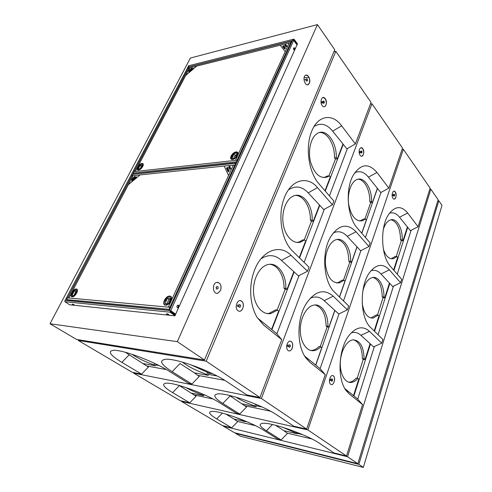 <?xml version="1.0" encoding="UTF-8"?>
<svg xmlns="http://www.w3.org/2000/svg" width="492" height="492" viewBox="0 0 492 492"><rect width="100%" height="100%" fill="white"/><g stroke="black" fill="none" stroke-linecap="round" stroke-linejoin="round"><path stroke-width="0.74" d="M363.311 467.4L358.84 464.374L235.496 433.323L240.317 436.17L363.311 467.4L442.001 205.361L438.833 200.761L358.84 464.374M292.617 347.044L291.861 349.105M235.625 432.991L235.496 433.323M437.794 200.81L438.833 200.761M370.962 270.76C374.615 269.61 377.954 270.686 380.974 273.983L392.69 286.553L400.605 282.74L401.669 279.327L390.463 266.387C380.9 256.363 379.867 226.769 388.735 214.284C395.045 205.896 401.361 205.465 407.671 212.999L418.083 226.75L430.137 188.141L403.366 149.297L402.069 149.433M344.867 388.582L357.204 398.618L362.549 404.608L349.332 393.981L346.528 391.072C336.7 379.449 338.355 348.121 349.4 334.99C356.386 326.86 363.09 325.649 369.523 331.344L381.731 343.176L382.881 339.486L370.734 327.592C359.953 318.201 359.289 285.944 369.664 272.439C376.349 264.032 382.911 263.171 389.344 269.856L400.605 282.74M389.486 213.214C393.139 212.07 396.49 213.411 399.535 217.236L410.383 230.668L418.083 226.75M262.107 407.001L256.406 405.808M204.918 395.033L204.069 394.855M194.395 395.033L213.018 398.987M244.924 405.765L270.545 411.207M320.089 368.692L339.043 313.847M343.502 300.938L360.888 250.643M365.433 237.488L381.023 192.384M315.796 365.107L334.8 310.667M339.548 297.063L356.964 247.181M361.811 233.306L377.382 188.688M181.677 400.998L181.493 401.429L222.273 425.512L231.695 427.825L216.738 418.913C209.709 414.645 207.895 412.161 211.289 411.472C217.692 410.033 250.305 421.589 263.312 430.02L278.023 439.208L281.11 439.965L266.418 430.764C259.948 426.638 258.515 424.19 262.119 423.415C269.432 421.552 306.842 434.461 319.751 443.483L333.982 452.954L346.491 456.029L362.549 404.608M181.493 401.429L307.881 429.928L403.366 149.297M351.245 332.863C354.787 331.811 358.01 332.635 360.913 335.329L373.6 346.854L381.731 343.176M281.11 439.965L287.488 433.403L283.896 430.672L297.273 433.79L297.685 432.597M296.621 432.173L296.289 433.144L282.562 427.234M297.273 433.79L296.289 433.144M283.896 430.672L275.508 425.254M307.881 429.928L346.491 456.029M231.695 427.825L237.667 421.669L233.983 419.03L245.723 421.767L245.902 421.306M244.825 420.851L244.715 421.146L233.921 416.669M245.723 421.767L244.715 421.146M233.983 419.03L225.889 414.073M391.115 219.752C397.062 221.695 400.211 228.38 400.568 239.795L401.306 240.711L402.991 240.705L407.296 227.23M400.568 239.795L402.253 239.788L402.991 240.705M396.244 256.492L401.306 240.711M393.618 270.034L397.653 257.402L396.903 256.504L395.205 256.48L391.177 258.737M396.903 256.504L393.489 258.638C389.147 259.425 385.765 256.234 383.336 249.069M383.305 229.518C384.941 224.297 387.29 221.111 390.353 219.955C396.54 217.575 402.604 228.03 402.253 239.788M373.004 277.445C378.865 279.481 381.933 285.975 382.21 296.916L383.01 297.765L384.726 297.869L389.369 283.337M382.21 296.916L383.932 297.014L384.726 297.869M377.481 315.003L383.01 297.765M374.16 330.944L378.969 315.889L378.151 315.058L376.423 314.923L370.894 317.986M378.151 315.058L373.182 318.072C367.376 318.238 363.699 313.14 362.149 302.771M362.752 291.455C364.627 283.577 367.795 278.952 372.247 277.58C378.576 275.84 384.246 285.594 383.932 297.014M393.046 198.424C390.802 195.527 393.053 188.885 395.242 191.868C397.45 194.752 395.254 201.345 393.046 198.424M330.636 384.264C327.758 382.026 330.63 373.545 333.441 375.913C336.27 378.151 333.471 386.546 330.636 384.264M357.192 378.28L363.244 359.4L364.99 359.627L370.015 343.914M353.619 339.831C359.258 342.002 362.18 348.262 362.383 358.625L363.244 359.4M353.514 395.568L358.76 379.141L357.875 378.385L356.116 378.114C353.92 380.697 351.571 382.05 349.062 382.179L348.717 382.179M362.383 358.625L364.129 358.853L364.99 359.627M357.875 378.385C355.679 380.974 353.336 382.333 350.833 382.462C344.677 382.776 339.701 373.354 340.329 362.014C340.882 350.679 346.854 340.495 353.004 339.874C359.996 340.279 363.705 346.608 364.129 358.853M332.106 378.945L331.94 378.914C331.165 379.424 331.018 380.15 331.503 381.091L331.774 381.183M331.688 381.122L331.952 381.214C332.85 380.421 332.912 379.664 332.125 378.945C331.344 379.449 331.202 380.175 331.688 381.122M332.61 375.544L333.348 375.9C335.833 377.647 334.105 385.193 331.337 384.596M331.356 379.301L331.141 380.605L330.114 380.433L330.36 379.172M331.43 379.307L331.245 380.623M331.257 380.679L331.227 379.363M393.594 195.791L393.569 194.488L393.625 195.847M393.846 194.168L393.871 195.957L394.27 196.117C394.83 195.213 394.744 194.555 394.018 194.155L393.698 195.964L394.098 196.13M393.397 194.604L393.422 195.755L392.093 195.478M392.075 195.004L392.382 194.66M393.932 191.136L395.156 191.874C396.613 195.281 396.312 197.704 394.246 199.137M49.999 323.748L76.537 339.431L204.451 360.003L334.726 49.704L317.426 24.6L190.404 58.031L49.999 323.748L177.323 341.663L317.426 24.6M297.457 43.849L174.937 315.827L69.679 304.788M216.861 293.293L217.901 293.171L220.57 290.458C221.763 286.055 220.76 283.33 217.569 282.285M220.594 290.458C221.757 285.175 220.391 282.5 216.486 282.439C211.542 283.853 213.048 294.979 217.919 293.171L220.594 290.458M306.036 75.11C309.105 75.94 310.212 78.634 309.363 83.191L307.734 84.753M309.382 83.185L308.447 84.44C305.378 86.961 302.1 77.582 305.329 75.436C307.789 73.326 311.079 79.679 309.382 83.185M204.451 360.003L177.323 341.663M171.739 312.069L175.441 314.714M175.675 314.191L170.718 310.649L169.537 310.495M297.039 44.944L293.681 40.375L292.469 40.332M294.671 50.024L294.308 50.11L293.816 47.81C293.337 49.163 293.619 49.901 294.671 50.024L294.868 49.76C295.046 48.394 294.69 47.749 293.816 47.816M177.87 305.145L178.448 307.168L177.587 307.912M178.824 307.205L178.073 307.924C176.616 307.389 176.511 306.467 177.76 305.169C178.787 305.2 179.143 305.883 178.824 307.205M175.595 314.37L171.929 311.743M171.849 311.922L175.515 314.542L171.849 311.922M188.295 66.5L189.365 66.727M65.43 300.409L66.229 300.489M175.293 315.04L171.032 312.002L171.782 312.076L172.009 311.571L170.281 310.569L170.029 312.162L174.998 315.698M171.782 312.076L170.484 311.153L170.029 312.162L64.815 301.719L69.889 304.917M65.411 300.409L65.061 300.378L64.815 301.719M167.028 313.779L168.719 314.517L167.028 313.779M168.676 315.046L168.959 315.028C168.793 314.4 167.993 313.976 166.554 313.761C166.511 314.228 167.218 314.652 168.676 315.046M74.298 305.261C73.056 304.905 72.404 304.53 72.336 304.13C73.536 304.37 74.243 304.745 74.464 305.261L74.298 305.261M73.978 304.696L73.05 304.265L73.978 304.696M170.257 311.657L175.22 315.2M188.276 66.537L188.639 65.756M188.411 65.817L293.656 39.2L293.681 40.375L294.56 41.568L293.995 39.692L297.346 44.255M293.656 39.2L294.154 39.348L293.779 39.747M294.154 39.348L297.5 43.917M306.664 80.977L306.049 79.378L306.325 79.052M306.233 79.31L305.852 79.581L306.006 80.633L306.491 80.774M307.303 79.034C307.832 80.67 307.574 81.266 306.528 80.829C306.006 79.194 306.264 78.597 307.303 79.034M306.202 80.799L306.03 79.396M216.56 288.786L216.185 287.334L216.689 286.713M216.554 286.885L216.025 287.414L216.449 288.601M217.79 286.59C218.503 288.238 218.153 289.044 216.751 288.995C216.037 287.34 216.382 286.535 217.79 286.59M216.277 288.527L216.517 286.947M131.751 176.068L133.031 175.742L68.911 297.875L67.662 297.783M169.371 310.311L169.223 309.204L169.949 307.168L234.832 165.029L235.52 165.244M234.832 165.029L233.269 165.195L168.375 307.02L169.949 307.168M169.223 309.204L170.14 307.186M236.529 163.024L235.785 163.35L235.059 165.048M235.785 163.35L236.468 163.16M235.028 165.011L236.068 163.326M66.721 299.462L67.422 297.74L66.666 299.597L67.576 297.863L170.066 307.309L169.137 309.345L169.371 310.341L66.918 300.44L66.672 299.585L169.137 309.345M132.539 174.34L131.715 175.878L132.655 174.193M66.937 300.44L67.256 300.587M236.345 163.043L235.822 163.233L235.053 164.912L131.776 175.792L132.994 174.119M135.933 177.717L135.546 177.28M169.74 296.086C165.466 295.704 161.228 304.849 165.546 305.212C169.869 305.637 174.107 296.344 169.74 296.086M76.272 289.001C73.08 288.712 68.948 296.571 72.17 296.836C75.381 297.162 79.532 289.185 76.272 289.001C79.532 289.185 75.381 297.162 72.17 296.836C68.948 296.571 73.08 288.712 76.272 289.001M224.186 166.056L140.085 174.912L128.326 184.703L68.855 297.98L168.313 307.149L228.565 175.472L224.186 166.056L228.565 175.472L233.313 165.091L224.186 166.056M165.546 305.212C161.228 304.849 165.466 295.704 169.74 296.086C174.107 296.344 169.869 305.637 165.546 305.212M169.648 296.282C173.83 296.535 169.771 305.421 165.632 305.009C161.505 304.671 165.558 295.92 169.648 296.282M170.988 296.959L169.9 296.535C166.524 296.043 162.28 303.177 164.98 304.819L165.084 304.886M170.896 296.885L169.66 296.356C166.29 295.87 162.04 303.004 164.746 304.646L164.98 304.819M166.155 300.182L165.546 300.212L166.155 300.182M165.632 301.067L165.822 300.606L165.127 301.116L165.398 300.532L165.632 301.067M169.543 302.992L168.91 303.072L169.279 302.26L169.488 302.623L169.924 302.365L169.635 302.881M170.017 301.381L170.177 301.836L169.642 302.223L169.494 301.774L170.017 301.381M167.409 298.226L170.214 297.783L170.718 298.49L168.442 303.459L165.65 303.908L165.127 303.177L167.409 298.226L168.953 299.357L166.665 304.173M170.976 299.671L170.656 299.683L170.767 299.007L171.437 299.062L170.976 299.671M170.644 299.979L170.097 300.477L170.392 299.825L171.062 299.88L170.773 300.507L170.927 300.003L170.429 300.446L170.644 299.979M170.398 301.332L169.918 300.864L170.718 300.637L170.398 301.332M165.878 299.499L166.622 299.32L166.259 299.745L165.878 299.499M165.127 303.177L166.517 304.173M170.65 298.65L168.953 299.357M168.916 299.437L170.619 298.712M169.568 301.78L169.961 301.504L170.097 301.83L169.568 301.78M169.525 302.193L170.164 301.43M170.097 301.553L169.599 302.07M75.325 294.376L75.897 293.964L75.805 294.413L75.325 294.376L75.682 294.019M72.256 296.664C69.175 296.418 73.13 288.89 76.18 289.167C79.304 289.351 75.331 296.977 72.256 296.664M77.349 290.71L77.004 289.573C74.815 287.888 69.55 295.274 71.998 296.615L72.004 296.621M76.777 289.419C74.581 287.74 69.317 295.126 71.764 296.467L73.24 296.498M75.768 293.626L76.235 293.595L75.768 293.626M76.254 292.857L76.063 293.263L76.641 292.814L76.383 293.318L76.254 292.857M76.481 292.642L76.777 292.236L76.481 292.642M73.646 291.492L73.622 291.885L73.154 291.805L73.474 291.19L73.984 291.19L73.646 291.492M72.976 292.635L73.351 291.916L72.976 292.635M74.612 295.323L72.57 295.809L72.146 295.108L74.372 290.858L76.432 290.372L76.844 291.055L74.612 295.323M72.084 294.099L72.164 294.665L71.678 294.622L72.084 294.099M72.361 293.835L72.822 293.404L72.533 293.964L72.041 293.921L72.324 293.386L72.361 293.835M72.693 292.685L73.001 293.072L72.379 293.275L72.693 292.685M76.672 291.387L75.891 291.848L74.372 290.858M72.146 295.108L73.406 295.92M73.683 295.84L75.768 291.861L76.641 291.442M72.386 293.835L72.822 293.416M72.176 293.822L72.57 293.447M72.066 293.921L72.373 293.398M227.396 168.651L227.052 169.297L227.667 169.174L227.993 168.541L227.396 168.651M228.608 171.099L228.965 170.693L228.608 171.099M229.137 166.979L229.327 166.364L229.869 166.296L229.666 166.813L229.752 166.394L229.327 166.364M229.069 166.911L229.413 166.991L228.78 167.397L228.595 167.009L229.18 167.022M229.174 167.354L230.065 167.163L230.022 166.671L230.268 167.188L229.217 167.458L229.426 167.84L228.971 167.858L229.254 167.434M229.21 168.369L230.379 167.421L229.26 168.424M228.147 171.093L228.663 170.626L229.278 170.952L228.11 171.892L228.448 171.001M227.341 168.024L227.901 168.018L226.72 168.916L227.009 168.233L226.412 168.258L227.562 167.298L227.452 168.129M227.347 168.541L228.122 168.43L227.716 169.279L226.923 169.402L227.347 168.541M228.516 169.722L228.928 170.201L227.765 171.142L227.495 170.57L227.851 170.927L228.14 170.091L228.343 170.527L228.743 170.207L228.516 169.722M227.415 169.992L228.442 169.162L227.445 170.466L227.415 169.992M230.268 168.166L230.889 168.485L229.721 169.433L230.268 168.166M229.389 166.456L229.204 166.837M230.213 168.639L230.563 168.233L230.213 168.639M131.973 178.977L132.502 178.664L132.502 179.1L132.01 179.506L132.385 178.867L131.85 179.088L132.483 178.498L131.973 178.977M133.627 177.317L133.775 177.864L134.008 177.643L133.695 178.116L133.627 177.317M133.277 179.949L132.711 179.974L133.086 179.217L133.652 179.18L133.277 179.949M132.865 180.103L133.086 179.217M132.262 180.367L132.686 180.423L131.862 181.111L132.12 180.496L131.647 180.429L132.545 179.685L132.262 180.367L132.576 180.515M133.08 175.65L128.326 184.703L140.085 174.912L133.08 175.65M135.521 177.458L136.204 176.634L136.401 177.335L135.521 177.458M134.568 178.104L135.275 177.409L135.466 178.11L134.759 178.701L135.318 178.135L134.691 178.288L135.171 177.6L134.568 178.104M134.15 179.106L134.113 178.381L134.279 178.996L134.624 178.811L134.15 179.106M134.15 177.132L134.833 176.314L135.023 177.009L134.224 177.2M132.914 178.178L133.209 177.667L133.055 178.651L132.699 178.713L132.914 178.178M134.562 176.929L134.728 176.505L134.562 176.929M188.338 68.45L189.648 67.896L135.288 171.437L133.984 171.665M237.771 160.3L237.089 160.091L290.686 42.687L291.319 42.859M290.686 42.687L289.148 43.068L235.52 160.269L237.089 160.091M291.147 42.576L291.781 41.193L291.147 42.576M188.977 66.998L188.122 68.283L188.977 66.998M291.725 41.31L292.063 41.223M292.07 41.217L291.621 41.033L290.895 42.558L188.381 68.148L189.328 66.74M133.566 174.057L236.634 162.797L236.455 161.843L237.089 160.447M237.218 160.177L133.941 171.671L133.178 173.123L133.467 174.002L133.172 173.141M291.633 41.519L291.953 41.476M236.652 162.766L236.529 161.72L236.787 162.465M236.031 151.948C231.781 152.428 228.294 159.943 232.593 159.433C236.892 158.977 240.367 151.364 236.031 151.948M141.954 163.467C138.701 163.83 135.214 170.46 138.498 170.066C141.782 169.722 145.275 163.018 141.954 163.467C145.275 163.018 141.782 169.722 138.498 170.066C135.214 170.46 138.701 163.83 141.954 163.467M280.219 45.221L196.726 66.063L185.638 75.54L135.245 171.53L235.477 160.367L285.231 51.629L280.219 45.221L285.231 51.629L289.185 42.982L280.219 45.221M232.593 159.433C228.294 159.943 231.781 152.428 236.031 151.948C240.367 151.364 236.892 158.977 232.593 159.433M235.957 152.108C240.102 151.554 236.781 158.836 232.667 159.273C228.559 159.759 231.886 152.569 235.957 152.108M237.765 152.852L236.166 152.385C232.249 153.959 230.65 156.173 231.375 159.033L231.406 159.064M237.87 154.439L237.538 152.618L235.969 152.182C232.052 153.756 230.459 155.976 231.178 158.83L232.974 159.223M232.747 155.749L232.144 155.878L232.747 155.749M232.292 156.499L232.452 156.118L231.8 156.622L232.021 156.142L232.292 156.499M232.052 156.733L232.206 157.053L231.763 157.132L232.052 156.733M236.271 157.188L235.686 157.391L235.988 156.727L236.634 156.69L236.363 157.089M236.652 155.946L236.345 156.641L236.652 155.946M233.835 154.082C235.207 153.11 236.265 152.926 237.003 153.529L235.256 157.766C233.878 158.725 232.827 158.91 232.095 158.319L233.835 154.082L235.096 155.398L233.509 158.615M237.47 154.513L237.212 154.058L237.876 153.984L237.47 154.513M237.162 154.796L236.658 155.263L236.904 154.734L237.568 154.654L237.328 155.165L237.445 154.765L236.99 155.183L237.162 154.796M237.021 155.841L236.468 155.687L237.285 155.269L237.021 155.841M232.415 155.294L233.14 155.029L232.415 155.294M231.96 158.141L232.267 158.461M236.713 154.574L235.096 155.398M235.065 155.466L236.695 154.629M235.951 156.868L236.621 156.727M236.111 157.028L235.717 157.372M237.009 155.177L237.156 154.814M237.279 155.171L237.433 154.783M236.683 155.263L237.556 154.672M138.578 169.924C135.429 170.3 138.762 163.953 141.88 163.608C145.054 163.178 141.714 169.592 138.578 169.924M143.203 164.961L143.049 164.07C141.37 162.397 135.97 168.424 137.865 169.851M142.871 163.91C141.216 162.188 135.761 168.239 137.668 169.678L138.762 169.894M141.794 167.132L142.268 167.028L141.794 167.132M142.219 166.474L142.612 166.37L142.385 166.794L142.219 166.474M142.428 166.265L142.692 165.915L142.428 166.265M139.457 165.927L138.984 166.247L139.457 165.927M138.879 166.905L139.193 166.296L138.879 166.905M140.78 168.608L138.258 168.904L140.134 165.318L142.465 164.74L140.78 168.608M138.104 168.153L138.24 168.565L137.742 168.621L138.104 168.153M138.369 167.907L138.793 167.508L138.369 167.907M138.596 166.991L138.99 167.139L138.332 167.489L138.596 166.991M141.88 167.717L141.475 167.649L141.948 167.637M142.157 165.97L141.413 166.45L140.134 165.318M138.258 168.904L138.769 169.353M139.882 169.168L141.309 166.444L142.133 166.013M138.762 166.886L139.316 166.327M139.248 166.591L138.849 166.634L139.248 166.591M284.954 45.325L285.864 44.465L284.868 45.479L284.659 45.215L285.003 45.387M284.794 48.265L285.618 48.087L284.53 48.997L284.979 47.945M283.49 46.193L284.038 46.094L282.937 46.974L283.171 46.408L282.586 46.525L283.656 45.608L283.49 46.193M283.533 46.586L284.29 46.371L283.945 47.084L283.171 47.306L283.533 46.586M284.77 47.287L285.212 47.583L284.13 48.487L283.822 48.099L284.198 48.308L284.425 47.626L285.028 47.619L284.77 47.287M283.7 47.675L284.714 46.943L283.767 48.025L283.7 47.675M286.393 45.818L287.027 45.959L285.938 46.863L286.393 45.818M285.397 46.186L286.449 45.233L285.397 46.186M285.834 45.166L285.083 45.799L285.834 45.166M189.807 71.076L190.441 70.528L189.807 71.076M190.582 69.39L190.773 69.126L190.521 69.6L190.275 69.095L190.632 69.446M191.062 70.276L190.964 69.729L191.185 70.171L191.493 69.913L191.105 70.325M191.136 70.301L190.841 69.833M192.065 68.788L192.317 69.292L191.646 69.864L192.163 69.335L191.572 69.618L191.972 68.954L191.376 69.378L192.065 68.788M192.317 68.782L192.944 68.037L193.19 68.542L192.341 68.812M192.446 68.806L192.587 68.339M188.897 71.697L189.494 70.989L189.26 71.555L189.697 71.531L189.119 71.568M189.217 71.672L188.916 72.195L188.793 71.586M189.684 71.18L190.564 70.418L189.684 71.18M189.691 67.822L185.638 75.54L196.726 66.063L189.691 67.822M190.896 68.769L191.523 68.025L191.775 68.529L190.896 68.769M189.734 69.778L189.992 69.335L189.924 70.116L189.568 70.221L189.734 69.778M188.75 70.479L189.328 70.098L188.934 70.946L189.26 70.393L188.75 70.479M223.393 426.177L234.413 432.689L357.832 463.698L438.126 199.727L430.875 189.217L347.549 456.742L223.393 426.177L223.534 425.82M429.787 189.279L430.875 189.217M357.832 463.698L347.549 456.742M237.285 421.398L255.397 425.66M287.119 433.126L311.799 438.938M357.702 399.172L374.357 346.509M378.071 334.775L393.434 286.196M397.228 274.198L411.109 230.305M245.852 421.435L246.615 421.607M297.396 433.427L302.611 434.639M353.92 395.906L370.414 344.234M374.535 331.313L389.738 283.687M393.969 270.434L407.64 227.599M333.17 232.987C338.244 230.6 342.924 231.72 347.223 236.345L360.636 250.772L368.945 246.517L370.162 242.95L357.303 228.097C347.487 217.587 345.064 190.189 352.869 175.884C360.384 163.744 368.416 162.6 376.964 172.446L388.858 188.153L402.53 148.08L371.983 103.763L370.402 104.009M304.683 356.128L319.923 368.508L325.243 374.615L309.886 362.266L305.809 357.856C296.713 345.79 296.701 319.326 305.809 304.302C314.689 291 323.834 288.3 333.238 296.196L347.34 309.855L348.662 305.981L334.634 292.248C323.674 282.439 321.214 253.245 330.224 237.531C338.398 224.69 346.995 222.753 356.017 231.726L368.945 246.517M354.72 172.76C359.627 170.472 364.197 171.948 368.416 177.175L380.777 192.52L388.858 188.153M217.064 375.98L208.553 374.449M158.984 365.531L155.773 364.953M146.905 365.999L166.456 369.597M197.741 375.347L224.739 380.31M271.91 329.665L294.038 272.193M299.542 257.894L319.677 205.582M325.255 191.099L343.152 144.599M276.861 333.859L299.05 275.594M304.093 262.353L324.302 209.272M329.4 195.884L347.432 148.516M133.824 372.592L133.578 373.121L180.213 400.673L189.709 402.807L172.618 392.622C163.627 387.136 161.388 384 165.902 383.213C173.412 382.007 205.453 393.594 219.653 402.763L236.609 413.348L239.745 414.055L222.808 403.44C214.346 398.016 212.599 394.861 217.556 393.963C226.332 392.364 262.999 405.297 277.211 415.174L293.786 426.207L306.657 429.098L325.243 374.615M133.578 373.121L261.4 398.508L371.983 103.763M239.745 414.055L246.578 407.007L229.309 395.396M310.138 298.3C315.249 295.987 319.929 296.774 324.173 300.667L338.779 313.976L347.34 309.855M242.427 403.877L256.055 406.749L256.836 404.67M255.612 404.153L254.917 406.005C247.255 403.274 240.883 400.303 235.797 397.099M256.055 406.749L254.917 406.005M189.709 402.807L196.074 396.22L179.125 385.427M261.4 398.508L306.657 429.098M191.849 393.225L203.713 395.722L204.137 394.682M202.913 394.135L202.556 395.008C196.302 392.776 190.712 390.261 185.779 387.475M203.713 395.722L202.556 395.008M358.053 179.199C364.535 179.402 370.107 190.355 369.799 201.646L370.642 202.692L372.382 202.606L377.278 188.59M369.799 201.646L371.546 201.56L372.382 202.606M364.929 218.995L370.642 202.692M361.706 233.19L366.312 220.01L365.445 218.977L363.693 219.026L359.75 221.025M365.445 218.977L362.678 220.674C355.931 221.898 351.282 216.566 348.736 204.684C347.057 193.793 350.833 182.126 356.688 179.648C364.062 176.007 371.989 188.172 371.546 201.56M337.334 239.444C344.597 241.51 348.441 248.786 348.859 261.27L349.775 262.248L351.546 262.285L356.854 247.082M348.859 261.27L350.636 261.301L351.546 262.285M343.49 280.182L349.775 262.248M339.443 296.959L344.953 281.166L344.019 280.206L342.235 280.132L337.703 282.777L336.497 282.974M344.019 280.206L339.486 282.863C332.075 283.453 327.414 277.482 325.495 264.936C324.449 253.509 329.357 241.849 335.839 239.788C343.545 236.898 351.042 248.239 350.636 261.301M360.199 155.38C357.623 152.053 360.199 145.146 362.715 148.572C365.248 151.88 362.733 158.738 360.199 155.38M288.066 350.47C284.696 347.844 288.048 338.859 291.338 341.626C294.64 344.252 291.387 353.139 288.066 350.47M320.175 346.737L327.112 326.94L328.908 327.112L334.683 310.581M315.108 304.966C322.131 307.229 325.802 314.253 326.11 326.042L327.112 326.94M315.679 365.009L321.731 347.672L320.71 346.798L318.902 346.577C316.719 348.853 314.37 350.138 311.86 350.433L310.846 350.476M326.11 326.042L327.912 326.214L328.908 327.112M320.71 346.798C318.527 349.08 316.184 350.372 313.675 350.667C306.565 351.54 300.249 342.094 300.292 330.009C300.249 317.943 306.565 306.491 313.687 305.138C321.485 303.293 328.275 313.724 327.912 326.214M289.757 344.812L289.536 344.794C288.687 345.359 288.54 346.134 289.105 347.118L289.462 347.235M289.296 347.143L289.677 347.254C290.686 346.313 290.704 345.501 289.726 344.812C288.872 345.378 288.73 346.153 289.296 347.143M290.219 341.147L291.239 341.614C294.081 343.637 292.236 351.491 289.038 350.913M288.982 345.23L288.81 346.639L287.758 346.497C287.193 346.104 287.199 345.63 287.783 345.083L288.005 345.15M361.276 150.915L360.962 152.84L361.46 153.037M361.146 152.821L361.669 153.006C362.241 151.954 362.1 151.259 361.251 150.927L361.146 152.821M360.734 151.462L360.771 152.655L359.738 152.766L359.627 151.542M361.03 147.668L362.629 148.578C364.271 152.188 363.988 154.752 361.761 156.272M288.441 189.863C295.391 185.287 301.977 186.283 308.213 192.852L323.73 209.586L332.481 204.789L333.883 201.062L318.964 183.836C309.124 173.049 305.212 148.652 311.085 132.92C317.039 115.226 332.254 112.662 341.669 125.829L355.378 143.935L371.023 102.367L335.839 51.316L333.859 51.765M257.488 317.967L276.522 333.459L281.738 339.634L263.681 325.107L257.181 317.469C250.293 306.307 248.669 287.974 253.392 273.423C260.12 251.049 279.321 243.048 291.006 255.287L307.475 271.246L309.007 267.162L292.629 251.129C281.953 241.264 277.55 216.695 283.724 199.488C290.114 179.771 307.063 174.9 317.481 187.624L332.481 204.789M314.007 126.604C320.501 122.416 326.725 123.935 332.666 131.155L346.878 148.836L355.378 143.935M304.13 77.619L309.167 77.631M78.591 339.757L78.246 340.439L132.108 372.253L141.585 374.129L121.875 362.376C110.214 355.224 107.391 351.208 113.412 350.335C122.145 349.492 153.449 361.146 168.959 371.109L188.713 383.44L191.886 384.067L172.132 371.694C160.866 364.418 158.682 360.285 165.589 359.289C175.995 358.127 211.591 371.116 227.243 381.915L246.787 394.922L259.954 397.53L281.738 339.634M78.246 340.439L206.179 361.171L335.839 51.316M260.914 258.86C268.22 254.143 275.065 254.647 281.455 260.366L298.459 275.895L307.475 271.246M191.886 384.067L199.242 376.46L194.383 372.844L208.178 375.341L209.094 373.127L212.649 373.76M209.094 373.127L190.632 364.695M207.772 372.247L206.849 374.467C196.302 370.704 188.135 366.583 182.341 362.1M208.178 375.341L206.849 374.467M194.383 372.844L179.998 363.551L172.132 371.694M141.585 374.129L148.412 367.057L125.263 352.266M206.179 361.171L259.954 397.53M143.529 363.625L155.404 365.777L156.149 364.117M154.746 363.447L154.07 364.953C145.288 361.811 137.877 358.238 131.825 354.222M155.404 365.777L154.07 364.953M166.474 299.308L166.271 299.745M164.094 301.405L163.941 301.725M319.64 132.477C327.574 132.084 334.892 145.011 334.498 157.877L335.47 159.076L337.266 158.898L342.887 144.31M334.498 157.877L336.3 157.692L337.266 158.898M328.982 175.865L335.47 159.076M324.984 190.785L330.286 177.028L329.289 175.841L327.481 175.988L323.884 177.637M329.289 175.841L327.666 176.831C320.132 179.156 314.419 174.125 310.52 161.745C307.678 150.275 310.969 137.04 317.42 133.4C326.19 127.772 336.897 142.2 336.3 157.692M295.63 195.404C303.792 195.508 310.735 207.544 310.378 220.133L311.436 221.271L313.263 221.222L319.388 205.312M310.378 220.133L312.199 220.084L313.263 221.222M304.234 239.905L311.436 221.271M299.247 257.605L305.637 241.012L304.548 239.905L302.715 239.912L299.234 241.935L296.99 242.445M304.548 239.905L301.073 241.929C293.816 244.659 285.538 237.021 283.38 224.924C281.129 212.87 285.698 199.537 292.992 196.228C302.42 191.363 312.758 204.826 312.199 220.084M322.248 105.657C319.259 101.782 322.242 94.612 325.163 98.578C328.103 102.428 325.194 109.55 322.248 105.657M237.876 310.624C233.872 307.5 237.839 297.961 241.738 301.233C245.662 304.351 241.812 313.791 237.876 310.624M277.144 310.015L285.163 289.253L287.014 289.358L293.724 271.941M269.819 264.29C277.968 265.053 284.315 276.092 284.001 288.207L285.163 289.253M271.59 329.4L278.65 311.061L277.457 310.04L275.6 309.886L269.204 313.318L266.996 313.545M284.001 288.207L285.846 288.312L287.014 289.358M277.457 310.04L271.061 313.484C262.863 315.329 254.678 306.258 253.62 293.416C252.458 280.612 258.78 267.433 266.996 264.844C276.848 261.252 286.344 273.626 285.846 288.312M325.95 176.972L325.747 177.483M239.825 304.591L239.518 304.591C238.608 305.243 238.479 306.067 239.137 307.076L239.604 307.229M239.327 307.094L239.905 307.223C241.012 306.055 240.945 305.181 239.709 304.61C238.804 305.255 238.675 306.085 239.327 307.094M240.176 300.606L241.646 301.227C244.905 303.576 242.987 311.731 239.272 311.221M238.804 306.577L237.9 306.516C237.181 306.184 237.138 305.673 237.777 304.997L238.017 305.015M238.94 305.077L238.811 306.602M238.743 306.522L238.928 305.095M323.059 102.877L322.875 101.58M323.109 102.957L322.893 101.5M323.447 100.971L323.158 103.025L323.785 103.277M323.342 102.994L324.037 103.209C324.591 101.967 324.369 101.229 323.379 101.008L323.342 102.994M322.955 102.908L321.996 103.068L321.799 101.758M322.85 101.573L322.66 102.76L322.986 102.92M322.961 97.453L325.071 98.597C326.934 102.416 326.682 105.14 324.32 106.776M380.974 273.983L389.344 269.856M399.535 217.236L407.671 212.999M272.47 424.534L266.418 430.764M360.913 335.329L369.523 331.344M345.575 389.732L349.332 393.981M222.366 413.102L216.738 418.913M293.681 40.375L170.718 310.649M66.309 300.495L66.598 299.948M132.742 174.143L132.988 173.676M134.119 171.567L188.491 68.117M189.205 66.771L292.291 40.725M131.862 175.865L67.761 297.771M132.545 174.334L235.822 163.233M189.039 66.906L291.528 41.162M236.455 161.843L133.178 173.123M347.223 236.345L356.017 231.726M368.416 177.175L376.964 172.446M230.096 395.912L222.808 403.44M324.173 300.667L333.238 296.196M304.899 356.485L309.886 362.266M179.402 385.599L172.618 392.622M308.213 192.852L317.481 187.624M332.666 131.155L341.669 125.829M281.455 260.366L291.006 255.287M258.337 318.693L263.681 325.107M129.156 354.824L121.875 362.376M391.786 258.614L393.489 258.638M371.442 317.924L373.182 318.072M349.062 382.179L350.833 382.462M330.206 379.117L331.264 379.289M392.284 194.666L393.286 194.611M292.58 40.098L169.426 310.206M177.698 307.887L178.073 307.924M65.251 300.145L188.368 66.352M170.281 310.569L65.061 300.378M306.282 80.823L306.602 80.977M304.019 79.815L305.846 79.446M131.776 175.89L67.681 297.777M235.988 163.024L132.717 174.15M188.387 68.234L134.033 171.591M291.621 41.033L189.137 66.789M360.919 220.717L362.678 220.674M337.703 282.777L339.486 282.863M311.86 350.433L313.675 350.667M287.783 345.083L288.872 345.218M359.486 151.561L360.525 151.45M325.858 176.979L327.666 176.831M299.234 241.935L301.073 241.929M269.204 313.318L271.061 313.484M237.777 304.997L238.884 305.083M321.608 101.795L322.678 101.61"/></g></svg>
